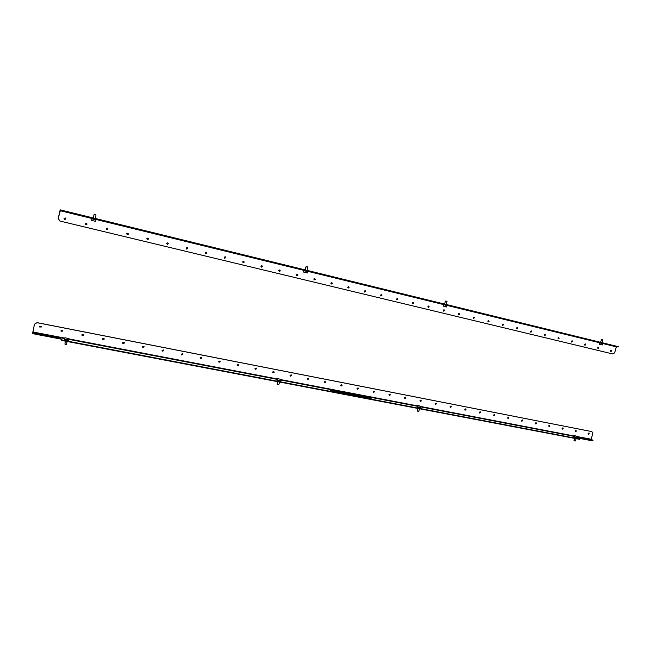 <?xml version="1.0" encoding="UTF-8"?>
<svg xmlns="http://www.w3.org/2000/svg" width="651" height="651" viewBox="0 0 651 651"><rect width="100%" height="100%" fill="white"/><g stroke="black" fill="none" stroke-linecap="round" stroke-linejoin="round"><path stroke-width="0.98" d="M600.507 342.402L602.151 342.825L602.736 339.993L601.565 339.44L602.541 339.692M446.985 301.576L445.471 301.193L444.519 304.18L446.431 304.66L447.034 301.592L445.797 300.998L446.838 301.267M598.765 347.919L598.415 347.129L597.675 347.658L598.025 348.448L598.765 347.919M597.927 348.407L598.57 347.862L598.31 347.113M611.631 351.027L611.281 350.246L610.557 350.767L610.898 351.556L611.631 351.027M610.801 351.516L611.427 350.979L611.183 350.23M305.075 270.01L306.003 266.796L307.671 267.211L307.06 270.507L305.075 270.01M95.73 214.61L94.452 214.293L95.974 214.993L95.363 218.622L93.248 218.093M585.721 344.761L585.363 343.964L584.614 344.493L584.972 345.29L585.721 344.761M584.875 345.258L585.526 344.713L585.265 343.948M572.489 341.563L572.123 340.758L571.375 341.295L571.733 342.092L572.489 341.563M571.643 342.06L572.302 341.506L572.026 340.742M559.079 338.317L558.704 337.511L557.94 338.04L558.306 338.854L559.079 338.317M558.216 338.813L558.892 338.268L558.607 337.495M545.465 335.029L545.09 334.207L544.317 334.752L544.692 335.566L545.465 335.029M544.602 335.525L545.286 334.972L544.993 334.191M531.664 331.685L531.281 330.863L530.5 331.408L530.882 332.23L531.664 331.685M530.793 332.197L531.485 331.636L531.192 330.846M517.659 328.299L517.268 327.469L516.479 328.014L516.87 328.845L517.659 328.299M516.78 328.812L517.488 328.25L517.179 327.453M503.459 324.865L503.06 324.027L502.255 324.572L502.653 325.41L503.459 324.865M502.564 325.378L503.28 324.816L502.971 324.011M489.039 321.374L488.632 320.536L487.819 321.081L488.226 321.928L489.039 321.374M488.136 321.895L488.868 321.325L488.543 320.52M474.408 317.843L473.993 316.988L473.171 317.542L473.586 318.388L474.408 317.843M473.505 318.363L474.245 317.794L473.912 316.972M459.565 314.246L459.142 313.391L458.304 313.945L458.727 314.799L459.565 314.246M458.646 314.775L459.403 314.197L459.061 313.375M444.495 310.6L444.063 309.738L443.217 310.291L443.64 311.162L444.495 310.6M443.567 311.129L444.332 310.56L443.982 309.721M429.188 306.898L428.757 306.027L427.894 306.588L428.334 307.459L429.188 306.898M428.252 307.435L429.033 306.857L428.675 306.011M413.662 303.146L413.214 302.259L412.343 302.829L412.783 303.708L413.662 303.146M412.71 303.683L413.507 303.097L413.141 302.243M397.883 299.33L397.435 298.443L396.549 299.004L397.004 299.891L397.883 299.33M396.931 299.867L397.737 299.289L397.362 298.427M381.868 295.456L381.413 294.561L380.518 295.131L380.973 296.026L381.868 295.456M380.9 296.002L381.73 295.416L381.34 294.545M365.602 291.518L365.138 290.615L364.226 291.184L364.69 292.096L365.602 291.518M364.625 292.071L365.463 291.477L365.065 290.598M349.082 287.522L348.602 286.611L347.683 287.189L348.155 288.1L349.082 287.522M348.09 288.076L348.952 287.482L348.537 286.595M332.295 283.462L331.815 282.542L330.879 283.12L331.359 284.039L332.295 283.462M331.294 284.015L332.173 283.421L331.75 282.526M315.247 279.336L314.75 278.408L313.798 278.986L314.287 279.922L315.247 279.336M314.23 279.897L315.125 279.303L314.693 278.392M297.914 275.145L297.417 274.209L296.449 274.795L296.946 275.731L297.914 275.145M296.889 275.707L297.8 275.113L297.352 274.193M280.304 270.889L279.8 269.945L278.815 270.531L279.32 271.475L280.304 270.889M279.263 271.451L280.19 270.849L279.743 269.929M262.41 266.56L261.889 265.608L260.888 266.194L261.401 267.146L262.41 266.56M261.352 267.13L262.304 266.528L261.84 265.592M244.215 262.158L243.694 261.197L242.668 261.783L243.189 262.744L244.215 262.158M243.14 262.727L244.117 262.125L243.637 261.181M225.718 257.682L225.189 256.714L224.147 257.308L224.676 258.276L225.718 257.682M224.628 258.26L225.62 257.65L225.14 256.697M206.904 253.133L206.375 252.157L205.317 252.751L205.846 253.727L206.904 253.133M205.797 253.711L206.823 253.101L206.326 252.14M187.781 248.511L187.244 247.518L186.162 248.112L186.691 249.097L187.781 248.511M186.658 249.081L187.7 248.479L187.203 247.51M168.324 243.8L167.787 242.807L166.68 243.401L167.217 244.394L168.324 243.8M167.177 244.377L168.251 243.775L167.746 242.799M148.542 239.015L147.997 238.014L146.857 238.608L147.395 239.609L148.542 239.015M147.362 239.592L148.469 238.99L147.956 238.006M128.402 234.148L127.865 233.139L126.701 233.733L127.23 234.734L128.402 234.148M127.205 234.726L128.345 234.124L127.832 233.131M107.92 229.193L107.382 228.184L106.178 228.77L106.707 229.77L107.92 229.193M106.683 229.762L107.871 229.168L107.358 228.167M87.071 224.147L86.55 223.138L85.305 223.716L85.81 224.725L87.071 224.147M85.794 224.709L87.031 224.131L86.526 223.13M65.849 219.013L65.352 218.012L64.05 218.581L64.53 219.574L65.849 219.013M64.514 219.566L65.816 218.996L65.336 218.004M616.643 346.259L602.012 342.67L618.45 346.747L605.633 343.964M396.679 292.429L357.415 282.811L396.662 292.486M618.092 347.016L91.433 218.158L89.081 217.548L89.171 217.141L91.531 217.751L91.433 218.158M616.416 346.601L614.666 352.761L612.965 354.014L59.916 221.039L58.199 218.451L60.201 209.858L89.171 217.141M605.316 343.988L91.531 217.751M62.83 210.59L62.732 211.005L89.081 217.548M62.732 211.005L60.405 210.403L60.494 209.988M58.199 218.451L60.405 210.403M60.201 209.858L93.272 217.971L60.201 209.858M58.232 218.467L59.916 221.039M88.503 216.881L88.414 217.296M61.007 330.724L61.08 331.278L62.781 331.066L62.699 330.505L61.007 330.724M61.064 331.245L62.748 331.009L62.683 330.472M39.719 326.574L39.76 327.054L41.526 326.924L41.485 326.436L39.719 326.574M39.744 327.022L41.493 326.867L41.469 326.411M81.928 334.801L82.034 335.42L83.662 335.143L83.556 334.516L81.928 334.801M82.01 335.387L83.621 335.078L83.531 334.484M102.484 338.805L102.622 339.472L104.193 339.138L104.046 338.471L102.484 338.805M102.598 339.44L104.144 339.073L104.022 338.439M122.689 342.743L122.852 343.443L124.365 343.077L124.195 342.369L122.689 342.743M122.827 343.411L124.308 343.012L124.162 342.336M142.545 346.617L142.74 347.341L144.196 346.942L144.001 346.21L142.545 346.617M142.715 347.308L144.14 346.869L143.969 346.177M162.075 350.425L162.294 351.174L163.702 350.743L163.482 349.986L162.075 350.425M162.262 351.141L163.629 350.669L163.442 349.953M181.279 354.168L181.515 354.933L182.874 354.478L182.638 353.713L181.279 354.168M181.474 354.893L182.801 354.413L182.597 353.68M200.158 357.847L200.41 358.628L201.737 358.156L201.476 357.375L200.158 357.847M200.37 358.587L201.647 358.083L201.436 357.342M218.736 361.468L219.005 362.257L220.282 361.769L220.014 360.98L218.736 361.468M218.956 362.216L220.193 361.704L219.973 360.947M237.013 365.032L237.281 365.821L238.535 365.325L238.25 364.536L237.013 365.032M237.241 365.781L238.437 365.26L238.201 364.503M254.989 368.531L255.273 369.329L256.486 368.824L256.193 368.027L254.989 368.531M255.225 369.288L256.38 368.751L256.144 367.994M272.679 371.981L272.964 372.779L274.152 372.266L273.859 371.469L272.679 371.981M272.915 372.738L274.038 372.201L273.802 371.436M290.086 375.375L290.379 376.172L291.534 375.66L291.233 374.854L290.086 375.375M290.33 376.132L291.42 375.586L291.176 374.821M307.223 378.719L307.524 379.517L308.647 378.996L308.346 378.19L307.223 378.719M307.467 379.476L308.525 378.923L308.281 378.158M324.084 382.007L324.393 382.804L325.492 382.275L325.183 381.478L324.084 382.007M324.328 382.764L325.37 382.202L325.118 381.445M340.693 385.237L340.994 386.035L342.076 385.506L341.767 384.708L340.693 385.237M340.937 385.994L341.946 385.433L341.702 384.676M357.041 388.427L357.35 389.217L358.4 388.696L358.091 387.898L357.041 388.427M357.285 389.176L358.27 388.614L358.026 387.866M373.137 391.568L373.446 392.358L374.48 391.829L374.17 391.031L373.137 391.568M373.381 392.317L374.341 391.747L374.097 390.999M388.997 394.652L389.298 395.442L390.315 394.913L390.006 394.124L388.997 394.652M389.233 395.401L390.177 394.84L389.933 394.091M404.613 397.696L404.922 398.485L405.915 397.956L405.606 397.167L404.613 397.696M404.849 398.436L405.768 397.875L405.524 397.134M419.993 400.699L420.302 401.48L421.278 400.951L420.969 400.17L419.993 400.699M420.229 401.431L421.124 400.87L420.888 400.137M435.153 403.653L435.454 404.426L436.414 403.897L436.105 403.124L435.153 403.653M435.381 404.385L436.26 403.823L436.024 403.091M450.085 406.566L450.386 407.331L451.33 406.802L451.021 406.029L450.085 406.566M450.313 407.29L451.167 406.729L450.94 405.996M464.798 409.43L465.099 410.195L466.018 409.666L465.717 408.901L464.798 409.43M465.017 410.154L465.864 409.593L465.636 408.869M479.299 412.254L479.592 413.019L480.503 412.49L480.202 411.725L479.299 412.254M479.518 412.97L480.34 412.417L480.121 411.692M493.588 415.045L493.881 415.802L494.776 415.273L494.483 414.516L493.588 415.045M493.808 415.753L494.614 415.2L494.394 414.484M507.674 417.787L507.967 418.544L508.854 418.015L508.553 417.267L507.674 417.787M507.886 418.495L508.675 417.942L508.464 417.234M521.565 420.497L521.858 421.246L522.72 420.725L522.428 419.968L521.565 420.497M521.768 421.197L522.55 420.644L522.338 419.944M535.252 423.166L535.545 423.907L536.4 423.386L536.107 422.637L535.252 423.166M535.456 423.858L536.221 423.305L536.017 422.613M548.76 425.795L549.045 426.535L549.883 426.014L549.599 425.274L548.76 425.795M548.956 426.486L549.696 425.933L549.501 425.241M562.065 428.391L562.35 429.131L563.18 428.61L562.895 427.87L562.065 428.391M562.261 429.074L562.993 428.529L562.798 427.845M575.199 430.954L575.476 431.678L576.29 431.165L576.013 430.433L575.199 430.954M575.386 431.629L576.102 431.084L575.915 430.401M588.146 433.476L588.423 434.201L589.228 433.688L588.952 432.956L588.146 433.476M588.333 434.152L589.033 433.607L588.854 432.931M34.413 324.222L37.05 322.684L34.413 324.222L32.745 333.393L32.843 332.986L60.844 338.65L61.332 339.643L63.635 340.392L579.626 439.002M34.438 324.279L32.843 332.986M370.582 398.786L331.424 391.031M35.113 333.727L35.024 334.126L60.746 339.057L61.332 339.643M35.024 334.126L32.745 333.393M592.622 440.873L593.028 440.393L592.622 440.873L578.462 438.164M63.635 340.392L63.546 340.79L579.545 439.311M63.546 340.79L61.243 340.05M332.059 391.422L371.631 398.99L369.98 398.046L330.545 390.486L332.059 391.422M279.352 381.16L280.687 381.429L280.915 380.827L277.302 379.867M577.331 437.667L579.984 438.831M592.703 440.564L577.258 437.602M37.05 322.684L591.922 431.613L592.784 433.403L591.198 439.254L593.028 440.393M37.026 322.627L591.922 431.613M60.746 339.057L60.844 338.65M599.506 342.564L599.351 342.963L602.745 343.484M602.59 343.793L602.24 344.965L599.148 344.167L599.465 343.004M602.72 339.993L601.272 339.619M446.895 305.71L446.464 306.963L443.282 306.149L443.608 304.88M443.575 304.497L447.025 305.734L447.131 305.254M95.974 214.993L94.061 214.521L93.239 218.109M95.99 219.867L95.648 221.364L92.458 220.616L91.604 220.372L91.946 218.874M91.962 218.288L91.799 218.826L96.136 219.892L96.193 219.468M94.509 218.915L94.078 218.988M306.694 266.674L307.459 266.861L306.694 266.674M307.573 271.63L307.239 272.989L304.798 272.411L303.716 272.11L304.05 270.743M307.671 271.646L303.96 270.71M575.46 440.971L574.011 440.564L575.46 440.947M574.027 440.54L574.597 438.367M574.19 436.78L577.209 437.618M574.499 435.617L577.543 436.504L574.499 435.617M575.753 435.91L576.827 436.316L575.712 436.072M577.25 437.594L574.036 436.772L573.946 437.293L575.801 437.863M577.258 438.001L575.891 437.985M417.372 410.822L418.845 411.261L417.543 411.147M417.56 406.745L420.579 407.689L421.018 406.379L417.763 405.532L421.018 406.379M419.277 405.809L420.212 406.216L419.22 406.012M417.201 407.249L418.739 407.729M420.717 407.559L417.454 406.712M420.676 408.169L418.674 407.892M65.865 344.477L65.043 344.322M65.246 341.116L64.978 344.167L66.5 344.387L67.167 341.482M64.897 337.755L64.563 339.244L65.369 339.643L68.599 340.082L68.941 338.601L64.897 337.755L68.941 338.601M68.021 338.422L65.824 337.934L68.021 338.422M68.624 339.977L64.587 339.138M67.517 340.652L68.632 340.449M64.319 339.822L64.783 340.05M64.547 340.025L65.71 340.261M67.818 340.782L66.719 340.465M66.801 340.636L65.32 340.294M278.189 384.733L277.204 384.293L278.848 384.692L279.507 382.031M277.611 378.605L277.277 379.956L278.319 380.436L280.784 380.802L281.11 379.452L277.611 378.605L281.11 379.452M280.312 379.24L278.408 378.817L280.312 379.24M277.163 380.566L277.757 380.794M277.489 380.77L278.522 380.957M279.605 381.34L278.303 381.038M600.531 342.312L446.285 304.497L600.531 342.312M444.723 304.115L306.906 270.336L444.723 304.115M305.238 269.921L95.192 218.435L305.238 269.921M616.277 346.828L602.785 343.525M599.425 342.703L447.099 305.425M443.559 304.554L307.785 271.321M304.001 270.393L96.218 219.533M91.881 218.476L59.982 210.664M32.648 332.409L64.718 338.569M68.77 339.342L277.416 379.395M280.963 380.078L417.56 406.297M420.88 406.932L574.263 436.382M577.413 436.984L591.303 439.645M32.713 331.945L64.823 338.113M68.868 338.894L277.521 378.988M281.061 379.663L417.665 405.915M420.977 406.55L574.361 436.024M577.51 436.626L591.198 439.254M601.565 339.44L600.507 342.41M307.833 271.142L307.703 271.646M574.149 436.805L574.467 435.641M575.468 440.963L576.086 438.652M577.225 437.659L577.543 436.504M577.217 438.164L577.339 437.692M417.437 406.785L417.763 405.532M417.315 410.838L417.926 408.454M418.853 411.245L419.496 408.755M68.615 340.717L68.746 340.115M64.278 339.814L64.416 339.212M277.196 384.277L277.831 381.706M277.017 380.469L277.155 379.924"/></g></svg>
